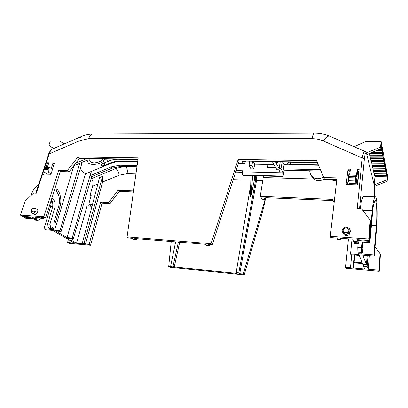 <?xml version="1.0" encoding="UTF-8"?>
<svg xmlns="http://www.w3.org/2000/svg" width="408" height="408" viewBox="0 0 408 408"><rect width="100%" height="100%" fill="white"/><g stroke="black" fill="none" stroke-linecap="round" stroke-linejoin="round"><path stroke-width="0.61" d="M73.741 165.786L87.103 160.176L88.194 162.756C90.229 165.648 101.888 164.108 103.989 160.691L102.245 159.14C101.587 161.114 99.001 162.369 94.498 162.904C90.979 162.7 89.418 161.629 89.816 159.691L90.54 158.498M105.091 158.743L103.989 160.691M359.514 208.769L364.375 158.87L362.217 157.998C362.982 153.816 363.778 151.567 364.619 151.24C365.303 151.378 365.854 152.118 366.277 153.469L366.394 152.827L380.562 147.155L380.873 148.757L381.2 145.319L381.648 149.537L381.863 148.823L382.184 152.347L382.398 151.633L382.709 155.106L382.918 154.392L383.224 157.814L383.433 157.1L383.729 160.477L383.933 159.763L384.229 163.093L384.428 162.379L384.719 165.663L384.917 164.949L385.198 168.188L385.397 167.474L385.672 170.671L385.866 169.958L386.136 173.109L386.325 172.395L386.595 175.511L386.779 174.797L387.161 176.807L386.876 179.969L387.141 181.336L374.508 186.313L374.151 184.85L374.962 176.593L374.687 175.409M386.172 173.211L373.825 173.023L373.57 170.61M385.708 170.774L373.259 170.605L372.999 168.147M385.239 168.29L372.688 168.147L372.417 165.648M384.759 165.77L372.106 165.643L371.826 163.098M384.27 163.2L371.51 163.098L371.224 160.507M383.775 160.589L370.908 160.507L370.612 157.871M383.265 157.932L370.291 157.871L369.99 155.188M382.75 155.224L369.668 155.188L369.561 153.413M386.631 175.608L374.381 175.404L374.131 173.028M355.985 175.251L355.613 176.052L348.758 175.879L349.156 175.078L355.985 175.251L356.352 176.486L357.153 169.31L359.137 169.351L357.576 184.906L346.117 184.538L348.08 169.116L350.38 169.167L349.692 175.093M43.947 170.039L36.322 193.178L33.599 193.045L25.22 201.052L20.4 215.113L43.789 216.719L58.64 170.253L67.351 170.493L77.954 156.953L138.195 157.891L127.082 236.936L210.992 243.693L238.165 159.457L316.557 160.675L323.768 177.526L336.972 177.888L330.266 236.38L368.699 239.017L370.199 220.289L361.723 208.876L357.204 208.656L362.217 157.998L323.243 140.944C319.796 139.454 316.098 138.705 312.151 138.7L88.694 138.695L80.187 140.556L49.281 153.841L44.63 167.953M49.888 167.525L48.761 168.137L44.503 168.025L45.63 167.418L49.888 167.525L51.224 168.524L53.015 162.884L54.468 162.914L50.704 175.124L43.564 174.894L44.477 172.125M46.022 167.428L47.552 162.766L48.547 163.516M47.287 167.459L48.782 162.792L47.552 162.766M350.105 230.296L350.345 230.908C350.023 234.172 348.651 235.671 346.224 235.416C344.949 235.487 343.857 234.671 342.939 232.968L342.71 232.427M36.807 209.177L37.169 209.401C39.311 210.757 35.741 215.409 34.456 214.46L32.635 213.583M350.192 170.768L348.6 170.733L348.08 169.116M368.699 239.017L369.189 240.506L356.903 239.649L357.214 240.475L369.449 241.332L369.867 242.612L353.69 241.465L352.782 239.19L340.007 238.303L340.583 239.562L340.736 238.354M347.545 184.584L349.299 170.748M354.159 241.495L354.43 243.469L358.413 243.729L359.045 241.842M351.992 239.134L350.548 253.929L358.938 254.602L358.658 253.047M357.908 252.185L358.244 253.021L362.059 253.286L361.738 252.45L357.908 252.185L357.77 247.437L361.615 247.692L361.738 252.45M358.112 243.709L357.77 247.437M355.358 177.878L355.327 180.974L356.194 183.789L349.401 183.58L348.473 180.769L348.493 177.689L355.358 177.878L355.613 176.052M356.194 183.789L357.622 170.932L357.153 169.31M348.758 175.879L348.493 177.689M370.199 220.289L370.632 221.763L369.189 240.506M340.583 239.562L337.681 239.358L337.095 238.099L330.903 237.67L330.266 236.38M336.794 179.428L324.411 179.076L323.768 177.526M324.411 179.076L316.557 160.675M317.23 162.292L239.2 160.987L238.165 159.457M245.31 161.089L245.861 161.93L243.739 161.303C244.484 162.042 243.999 161.951 242.281 161.043L239.2 160.992L212.221 244.851L210.992 243.693M212.221 244.851L208.233 244.525L209.472 245.667L206.535 245.427L205.285 244.285L134.798 238.553L136.333 239.659L133.717 239.445L132.172 238.338L128.658 238.053L127.082 236.936M137.996 159.293L79.586 158.314L77.954 156.953M79.586 158.314L69.034 171.799L67.351 170.493M69.034 171.799L60.353 171.549L58.64 170.253M60.353 171.549L45.625 217.841L43.789 216.719M45.625 217.841L41.693 217.566L43.498 218.657L41.677 218.53L39.867 217.439L32.008 216.893L35.297 218.846L25.648 218.158L23.776 217.071L30.972 217.551L29.825 216.877L22.567 216.373L20.4 215.113M48.95 154.494L48.68 154.046L49.281 153.841C49.929 151.485 51.015 149.864 52.54 148.971L81.289 136.568M53.076 148.742L52.545 148.971M323.243 140.944C325.615 137.532 327.665 135.92 329.404 136.109L364.9 151.363M54.111 221.927L55.361 222.697L59.971 206.912C61.919 201.113 60.466 192.362 56.967 189.23L56.34 191.255C59.415 195.141 60.216 200.099 58.737 206.137L54.111 221.927M53.356 229.551L54.636 230.311L59.93 230.734L61.118 231.443L55.835 231.02L67.004 237.645L72.18 238.083L73.297 238.751L68.126 238.308L69.115 238.894L66.82 238.695L52.719 230.382L45.681 229.796L43.988 228.811L53.356 229.551L53.759 228.179L52.499 227.424L52.097 228.806L50.827 228.052L49.955 224.216L54.708 208.09C55.723 203.301 54.774 200.017 51.862 198.232M73.833 165.75L54.636 230.311M40.968 218.101L40.754 218.744L38.005 220.447L36.674 219.662L37.138 218.249L35.766 217.433L35.297 218.846M50.964 174.287L47.303 174.175L44.14 171.885L43.886 169.447L48.149 169.56L48.761 168.137M48.149 169.56L48.404 172.008L51.066 173.956M54.198 163.786L53.015 162.884M44.503 168.025L43.886 169.447M349.539 228.934L349.87 229.704C350.166 231.147 349.768 232.341 348.677 233.284L345.877 234.59L343.046 232.917L342.409 231.713M342.429 231.775C341.664 230.296 342.48 228.817 344.872 227.333C346.045 226.43 350.151 228.2 349.87 229.704L350.345 230.908M35.119 208.136L35.511 208.371C36.516 209.758 36.276 211.201 34.792 212.69L33.288 213.756L31.34 212.466L32.155 213.297M357.622 170.932L358.979 170.962M369.867 242.612L372.601 212.186C373.014 206.596 373.81 202.745 374.988 200.629C377.135 199.492 377.043 219.907 376.304 225.629L373.901 254.954L358.591 253.745M363.049 242.189L362.987 242.888M362.901 243.851L363.166 245.305L362.539 252.363L362.141 252.333M357.979 170.942L358.938 171.37M349.008 173.048L349.88 173.451M356.975 176.73L358.02 177.21M358.601 171.222L357.27 184.895M361.615 247.692L362.12 242.061M355.327 180.974L348.473 180.769M373.901 254.954L374.269 256.081L376.655 226.833C377.538 219.994 377.655 195.524 375.069 196.875C373.713 197.865 372.662 205.515 372.213 210.696L369.449 241.332M357.214 240.475L357.296 239.68M136.583 238.7L136.333 239.659M209.686 244.642L209.472 245.667M43.498 218.657L43.799 217.714M32.589 194.009L31.62 193.958L31.13 195.406M23.98 216.47L23.776 217.071M43.988 228.811L50.668 206.361L51.556 199.9M31.62 193.958C33.196 189.521 35.511 186.441 38.566 184.712M72.532 238.685L71.997 240.603L76.52 243.285L83.798 243.938L82.35 243.066L84.043 243.214L85.486 244.086L89.117 244.412L90.561 245.295L69.028 243.352L67.524 242.48L74.261 243.086L69.717 240.404L70.252 238.491M111.935 159.982L103.622 163.144M63.995 144.029L59.736 140.872L50.388 140.857L48.934 145.243L53.728 148.461M380.562 147.155L381.123 141.489L365.874 141.464L354.088 146.717M368.031 255.581L367.108 266.419L368.184 269.239L369.378 255.689M374.442 187.073L374.656 196.855C374.865 192.331 374.794 189.139 374.427 187.267L374.508 186.313M386.876 179.969L374.151 184.85L366.394 152.827M360.335 208.809C360.907 202.638 361.927 198.502 363.395 196.411L375.069 196.875M374.269 256.081L362.819 255.163L366.389 264.522L367.205 255.515M53.759 228.179L52.316 228.046M54.708 208.09L52.357 207.922C53.178 204.745 52.862 201.996 51.403 199.67M52.357 207.922L47.588 224.012L49.955 224.216M50.827 228.052L48.465 227.843L47.588 224.012M59.93 230.734L79.769 163.256M80.034 169.534L85.41 173.854L110.476 163.557L109.956 163.088L104.004 165.556C102.484 166.143 101.449 165.898 100.888 164.822L102.015 163.817L107.972 161.313L105.111 158.753M80.774 162.833L81.819 163.695L61.118 231.443M87.037 158.437L75.709 163.266M34.481 218.785L34.257 219.463L35.593 220.249L38.005 220.447M48.404 172.008L44.14 171.885M343.046 232.917L343.597 231.836C340.751 226.43 352.053 227.134 348.019 232.121L348.677 233.284L348.254 233.157C346.667 234.773 345.035 234.666 343.363 232.835L343.046 232.917M34.792 212.69L34.129 212.073L31.421 211.895L31.324 212.471L31.431 211.594C30.605 207.453 37.536 207.881 34.139 211.772L34.792 212.69M31.329 212.451L31.151 212.186M358.153 241.781L358.413 243.729M362.539 252.363L362.217 251.506L362.059 253.286M362.569 242.979L362.396 242.082M362.686 243.841L362.977 243.856L362.625 243.581L362.834 245.407L362.462 243.571L362.518 242.944L362.896 243.209L362.686 242.102M362.457 244.933L362.176 243.55L362.233 242.923L362.518 242.944M362.304 246.371L362.37 247.84L361.906 247.381L362.233 244.917M362.355 246.376L362.335 245.973M366.389 264.522L362.773 264.211L362.513 263.563L354.476 262.874L354.149 262.135L362.217 262.823L359.254 255.403L350.9 254.73L350.548 253.929M358.051 242.791L354.057 242.536M354.822 255.046L354.149 262.135M318.5 165.266L284.09 164.618L283.392 168.866L320.392 169.677M356.419 181.739L357.53 182.254M290.634 162.195L290.317 164.23L318.281 164.745M317.383 162.649L289.272 162.175L287.456 162.874C287.62 163.634 288.568 164.082 290.317 164.23M48.465 227.843L49.74 228.592L52.097 228.806M35.537 218.122L37.138 218.249M69.115 238.894L69.263 238.405M71.997 240.603L69.717 240.404M67.524 242.48L68.595 238.848M48.934 145.243L53.535 148.543M109.956 163.088C113.322 161.706 116.657 161.038 119.972 161.084L137.7 161.41M102.326 158.697L102.245 159.14M137.955 159.599L118.014 159.263C114.689 159.222 111.338 159.905 107.972 161.313M273.865 164.347L268.036 164.235L267.592 167.464L275.726 167.637M268.785 167.489L269.305 164.261M381.123 141.489L387.6 176.088L387.141 181.336M366.812 154.545L380.873 148.757M368.184 269.239L378.884 270.193L380.062 253.756L375.023 246.809M378.884 270.193L379.241 271.289L346.076 268.306L345.601 267.347L351.018 267.832L350.569 266.878L353.129 267.107L353.563 268.061L364.706 269.056L363.528 266.103L367.108 266.419M363.686 264.292L363.528 266.103M137.634 161.859L120.462 161.537C117.152 161.486 113.822 162.16 110.476 163.557M91.382 171.569L90.209 175.669L111.058 166.959L119.488 165.271L137.103 165.658M72.18 238.083L91.203 171.421M85.41 173.854L67.004 237.645M36.674 219.662L34.257 219.463M343.363 232.835L343.577 232.218L348.004 232.504L348.019 232.121L343.597 231.836L343.577 232.218M31.421 211.895L31.431 211.594L34.139 211.772L34.129 212.073M362.176 243.55L362.462 243.571M362.834 242.112L362.977 243.856M362.411 246.376L362.391 245.672M362.457 246.891L362.549 245.682M362.513 247.386L362.62 246.901M362.171 247.993L362.457 248.013L362.493 247.386M361.952 245.947L362.6 245.065L362.697 247.095L362.503 248.023L362.217 248.003M361.906 247.381L362.197 247.396L362.238 245.968M362.37 247.84L362.197 247.396M283.392 168.866L284.101 170.177L320.963 171.018M282.163 161.706L281.03 168.54L282.887 171.926L283.025 176.516L284.101 170.177M284.09 164.618L282.545 161.716M356.306 182.748L357.428 183.269M277.231 161.624L277.772 162.608L277.94 161.634M91.718 176.593L73.297 238.751M92.009 206.295L87.026 206.014L76.52 243.285M89.138 204.49L88.684 206.106M91.163 178.475L91.402 178.668C92.948 180.326 93.356 182.825 92.621 186.165L90.158 194.897L91.112 195.616M133.406 191.959L119.223 191.342L110.078 203.541L102.077 203.108L90.561 245.295M89.117 244.412L100.72 202.082L102.077 203.108M85.486 244.086L102.632 182.034L102.597 176.327L84.043 243.214M133.549 190.929L117.932 190.266L108.747 202.511L100.72 202.082M82.35 243.066L99.552 177.592L102.597 176.327M334.111 202.847L333.168 200.639L266.852 197.758C265.572 197.722 264.833 197.946 264.639 198.441L265.134 199.379L262.257 199.252L260.253 196.33L263.216 177.556L313.492 179C316.613 181.162 320.03 181.264 323.748 179.291L324.335 178.898M380.062 253.756L380.384 254.847L379.241 271.289M243.28 273.992L265.134 199.379L265.067 200.792C264.665 203.73 262.094 213.67 259.733 221.671L244.193 274.849L169.896 267.286L168.713 266.444L171.875 266.766L170.692 265.919L173.063 266.154L174.236 267.005L237.14 273.37L236.196 272.508L238.818 272.774L239.751 273.635L243.28 273.992L244.193 274.849M238.308 163.756L249.263 163.965M252.929 161.216L254.725 164.067L268.082 164.317M236.11 170.585L242.714 170.748L242.531 171.814L282.739 172.814M282.887 171.926L279.98 171.855L278.817 169.774L276.91 169.733L272.279 161.542M254.725 164.067L253.832 168.917L251.012 168.851L248.967 165.719L251.812 165.776L253.832 168.917M373.743 171.355L386.157 171.498M373.177 168.917L385.693 169.04M372.601 166.439L385.218 166.541M372.014 163.914L384.739 164.001M371.418 161.349L384.249 161.41M370.811 158.738L383.75 158.778M370.194 156.08L383.24 156.101M369.653 153.377L382.724 153.372M376.385 150.608L382.199 150.593M380.965 147.767L381.664 147.767M387.161 176.807L374.962 176.593M374.299 173.752L386.616 173.91M353.563 268.061L354.215 262.288M354.501 255.02L353.129 267.107M350.569 266.878L351.737 254.796M334.111 202.822L332.658 199.415L260.253 196.33M345.601 267.347L348.437 238.889M119.488 165.271L120.768 166.439L136.94 166.811M120.768 166.439L112.343 168.096L111.058 166.959M90.209 175.669L91.474 176.695L112.343 168.096M283.025 176.516L242.954 175.415L242.653 174.981L282.775 176.072M242.536 171.962L235.722 171.794M277.772 162.608L275.813 162.573L279.108 168.499L281.03 168.54M280.25 161.675L279.108 168.499M242.531 171.814L242.653 174.981M92.504 204.423L88.766 204.214L91.295 194.953L90.158 194.897M92.07 206.071L91.259 206.02L88.766 204.214M108.747 202.511L110.078 203.541M117.932 190.266L119.223 191.342M91.402 178.668L115.943 168.453L124.277 166.52M333.168 200.639L332.658 199.415M171.212 241.516L168.713 266.444M252.659 161.211L251.812 165.776M249.732 161.165L248.967 165.719M242.281 161.038L242.964 163.297L238.481 163.21M263.395 175.976L263.216 177.556M310.876 175.093L313.492 179M297.498 170.483L309.606 170.779M255.648 175.761L255.755 179.189L238.818 272.774M239.751 273.635L256.566 180.387L256.77 175.792M236.196 272.508L250.721 184.63M178.373 242.097L173.063 266.154M174.236 267.005L179.693 242.204M170.692 265.919L175.634 241.873M255.755 179.189L254.551 179.153L250.93 196.462L250.456 196.442L250.92 175.634M254.551 179.153L254.51 175.731M252.685 175.68L250.93 196.462M80.187 140.556C79.932 138.511 80.203 137.226 80.983 136.7C84.823 135.023 88.745 134.135 92.749 134.043L93.508 134.043M88.694 138.695C89.587 135.925 90.938 134.375 92.749 134.043L314.537 133.181M312.151 138.7C312.655 135.41 313.334 133.569 314.185 133.181C319.51 133.146 324.579 134.12 329.404 136.109L329.98 136.359M376.304 225.629L371.423 225.344M362.727 210.227L372.213 210.696M364.375 158.87C364.987 153.546 365.624 151.878 366.292 153.857M59.971 206.912L58.533 206.825M52.678 206.484L50.668 206.361M34.394 212.583C33.726 213.889 32.727 213.823 31.396 212.389M348.651 176.373L355.506 176.557M104.769 162.853L104.004 165.556M117.683 158.952L118.014 159.263M44.217 168.412L48.481 168.524M348.004 232.504L348.254 233.157M102.632 182.034L119.299 175.16L127.061 173.655L135.941 173.91M119.972 161.084L120.462 161.537M245.861 161.93C246.391 162.858 245.427 163.317 242.964 163.297M323.748 179.291L328.46 179.428L336.61 181.035M119.299 175.16C118.677 172.339 117.555 170.1 115.943 168.453L114.643 167.285M92.621 186.165L97.869 184.003M127.061 173.655C127.658 170.641 127.255 168.274 125.858 166.556M264.843 198.125L264.741 198.798M265.134 199.379L265.363 197.885M323.513 176.98C317.648 180.03 313.278 179.066 310.406 174.094L309.641 170.758M235.625 172.094L242.546 172.268M256.566 180.387L262.742 180.576M233.192 179.663L250.818 180.209M105.024 159.049L105.116 158.743M382.23 152.47L371.887 152.459M381.694 149.665L378.67 149.665M52.54 148.971C51.27 149.41 48.899 152.444 48.68 154.046L35.787 193.152M37.169 209.401L35.506 208.371M31.12 212.094C30.753 210.538 31.436 209.222 33.175 208.151L35.511 208.371M362.472 244.933L362.187 244.917M265.067 200.792L265.521 197.849"/></g></svg>
